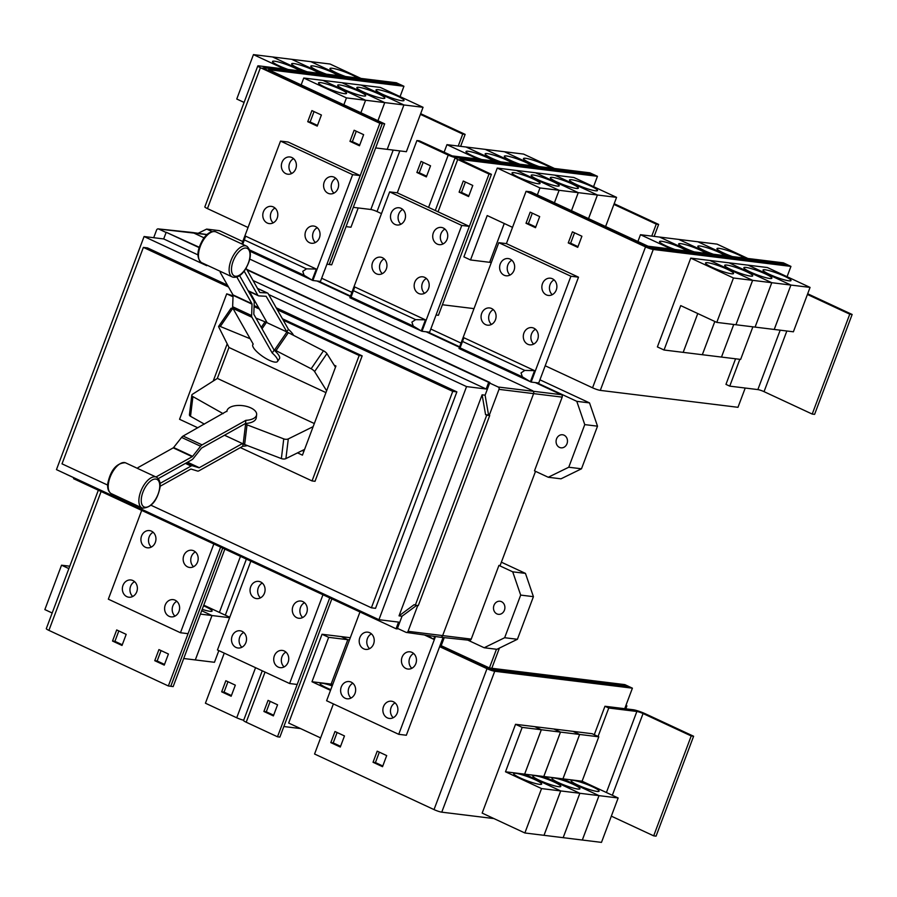 <?xml version="1.0" encoding="UTF-8"?>
<svg xmlns="http://www.w3.org/2000/svg" width="897" height="897" viewBox="0 0 897 897"><rect width="100%" height="100%" fill="white"/><g stroke="black" fill="none" stroke-linecap="round" stroke-linejoin="round"><path stroke-width="1.35" d="M246.103 268.281L259.76 292.377A1.2 0.583 115 0 0 259.906 292.523A1.2 0.583 115 0 0 260.018 292.545L267.149 292.949A4.788 2.321 -65 0 1 267.586 293.061A4.788 2.321 -65 0 1 268.169 293.622L288.43 329.356A14.957 4.272 -145.5 0 1 293.297 334.85A14.957 4.272 -145.5 0 1 293.554 335.355M335.478 367.254L326.934 353.62A3.588 1.032 -145.5 0 0 323.481 350.794L288.341 332.664A15.204 4.339 -145.5 0 0 286.928 331.968L266.218 296.459A1.2 0.583 115 0 0 266.073 296.313A1.2 0.583 115 0 0 265.961 296.29L258.829 295.887A4.788 2.321 -65 0 1 258.392 295.775A4.788 2.321 -65 0 1 257.809 295.214L244.163 271.152M220.202 272.34L232.996 294.9A1.2 0.583 -65 0 1 233.074 295.315L232.637 306.74A4.788 2.321 115 0 0 232.962 308.422L253.223 344.156A14.957 4.272 34.5 0 0 252.864 344.504A14.957 4.272 34.5 0 0 253.335 347.453A14.957 4.272 34.5 0 0 266.095 358.598A14.957 4.272 34.5 0 0 277.532 361.446A14.957 4.272 34.5 0 0 277.061 358.497A14.957 4.272 34.5 0 0 272.195 352.992L251.934 317.258A4.788 2.321 -65 0 1 251.62 315.576L252.046 304.15A1.2 0.583 115 0 0 251.967 303.724L236.842 277.038M239.6 275.626L253.918 300.887A4.788 2.321 -65 0 1 254.232 302.569L253.806 314.006A1.2 0.583 115 0 0 253.885 314.421L274.146 350.155A14.957 4.272 34.5 0 1 279.012 355.661A14.957 4.272 34.5 0 1 279.483 358.609L277.532 361.446M286.154 331.61L266.398 322.415A15.204 4.339 -145.5 0 0 265.03 321.821L255.97 318.099M249.523 291.648L267.171 322.774M247.381 445.574A14.957 7.299 6.9 0 1 242.762 446.258L198.943 470.813A4.788 2.321 -65 0 1 197.575 471.06L191.05 469.075A1.2 0.583 115 0 0 190.713 469.142L160.115 486.286M160.047 483.416L191.083 466.025A4.788 2.321 -65 0 1 192.451 465.778L198.977 467.763A1.2 0.583 115 0 0 199.325 467.696L242.414 443.555L243.188 443.914A15.204 7.423 6.9 0 0 244.634 444.531L281.366 458.58A3.588 1.749 6.9 0 0 285.908 458.614L304.61 449.386M226.907 411.51A14.957 7.299 -173.1 0 1 226.941 411.106L183.1 436.054A4.788 2.321 115 0 0 181.598 437.411L173.614 447.525A1.2 0.583 -65 0 1 173.233 447.861L138.015 467.595M156.078 476.935L192.216 456.696A1.2 0.583 115 0 0 192.586 456.36L200.569 446.246A4.788 2.321 -65 0 1 202.083 444.878L245.89 420.334A14.957 7.299 -173.1 0 0 253.649 418.428A14.957 7.299 -173.1 0 0 256.643 414.694L256.262 417.811A14.957 7.299 -173.1 0 1 253.279 421.534A14.957 7.299 -173.1 0 1 245.52 423.451L245.89 420.334M226.941 411.106A14.957 7.299 -173.1 0 1 229.924 407.384A14.957 7.299 -173.1 0 1 246.944 406.487A14.957 7.299 -173.1 0 1 256.643 414.694M245.52 423.451L201.702 447.995A1.2 0.583 115 0 0 201.332 448.332L193.337 458.445A4.788 2.321 -65 0 1 191.835 459.802L158.231 478.628M224.508 435.224L242.414 443.555M286.704 331.868L288.43 329.356M233.13 308.725L232.637 308.523A3.588 1.032 -145.5 0 0 231 308.389L218.655 326.351A3.588 1.032 34.5 0 1 220.303 326.486L250.14 338.73M325.947 392.606L229.038 347.509L218.722 326.968A3.588 1.032 34.5 0 1 218.655 326.351M272.195 352.992L274.146 350.155M273.809 349.572L274.594 349.931A15.204 4.339 34.5 0 1 276.007 350.626L311.147 368.757A3.588 1.032 34.5 0 1 314.6 371.582L326.631 390.778M242.762 446.258L243.053 443.847M313.154 426.636L288.296 438.913A3.588 1.749 -173.1 0 1 283.755 438.88L247.023 424.819A15.204 7.423 -173.1 0 1 245.576 424.214L244.791 423.855M223.106 413.64L192.911 396.609A3.588 1.749 -173.1 0 1 191.812 395.129A3.588 1.749 -173.1 0 1 192.418 394.299L217.377 378.411L314.32 423.53M191.812 395.129L189.435 414.829A3.588 1.749 6.9 0 0 190.523 416.309L204.393 424.124M228.982 347.408L217.321 378.444M302.222 450.563L303.881 451.326M334.177 365.18L335.949 365.998L302.435 455.149L297.546 452.873M213.206 381.068L227.199 343.854M233.018 296.784L226.706 293.846L179.557 419.28L197.845 427.791M240.396 447.592L312.044 480.927L359.181 355.504L283.205 320.151M259.401 309.061L254.086 306.595M229.598 617.697L212.006 615.533L201.679 610.734L211.995 615.533L200.412 614.109M211.995 615.533L195.299 659.934L183.728 658.51M203.541 605.789A14.957 2.029 -159.4 0 1 212.096 611.048A14.957 2.029 -159.4 0 1 209.954 611.306A14.957 2.029 -159.4 0 1 202.195 609.366M203.776 605.15L229.767 617.248M218.846 650.605L214.461 662.289L195.322 659.934L212.006 615.533M226.706 293.846L233.052 295.786M312.044 480.927L315.026 481.297L362.175 355.874L359.181 355.504M254.12 305.585L258.605 307.671M282.42 318.76L362.175 355.874M68.867 568.608L61.534 565.2L69.764 566.209M61.534 565.2L44.85 609.59L52.172 612.999M224.855 549.087L173.166 686.597L170.778 686.306L222.725 548.101M489.414 667.973L496.456 649.249M491.814 668.276L499.394 648.094M330.78 689.636A14.957 2.029 -159.4 0 1 320.128 683.503A14.957 2.029 -159.4 0 1 322.27 683.245A14.957 2.029 -159.4 0 1 332.182 685.913M331.128 684.097L332.608 684.781L331.139 684.097L347.823 639.696L331.128 684.097L311.988 681.742L328.672 637.341L349.482 639.897M330.511 690.365L311.988 681.742M332.787 684.299L331.139 684.097M625.635 706.197A9.575 1.301 20.6 0 0 626.846 706.017A9.575 1.301 20.6 0 0 626.05 705.076M693.616 736.246L691.217 735.955L643.059 713.541A4.788 0.65 20.6 0 0 636.87 711.478L608.76 708.025L604.959 706.264L633.069 709.718A9.575 1.301 -159.4 0 1 645.448 713.833L693.616 736.246L656.066 836.139L653.678 835.847L691.217 735.955M598.064 736.471L608.76 708.025M653.678 835.847L611.328 816.147M515.775 773.304A14.957 2.029 -159.4 0 1 531.865 778.316A14.957 2.029 -159.4 0 1 541.642 784.079A14.957 2.029 -159.4 0 1 539.501 784.337A14.957 2.029 -159.4 0 1 523.4 779.325A14.957 2.029 -159.4 0 1 513.633 773.55A14.957 2.029 -159.4 0 1 515.775 773.304M560.692 790.93L541.553 788.575L505.493 771.79L522.177 727.389L541.317 729.743L524.633 774.145L560.692 790.93L544.008 835.32L524.868 832.977L541.553 788.575M562.935 778.854L599.005 795.628L579.866 793.284L543.806 776.499L560.49 732.098L579.63 734.452L562.935 778.854L543.806 776.499L579.843 793.273L560.715 790.93L524.644 774.145L541.34 729.743L560.479 732.098L543.784 776.499L505.493 771.79M534.926 775.647A14.957 2.029 -159.4 0 1 551.027 780.659A14.957 2.029 -159.4 0 1 560.793 786.434A14.957 2.029 -159.4 0 1 558.652 786.691A14.957 2.029 -159.4 0 1 542.562 781.679A14.957 2.029 -159.4 0 1 532.784 775.905A14.957 2.029 -159.4 0 1 534.926 775.647M582.097 781.209L562.957 778.854L579.641 734.452L598.781 736.807L582.097 781.209L618.156 797.982L599.017 795.639L582.31 840.029L563.17 837.675L579.866 793.284L563.159 837.675L544.019 835.32L560.715 790.93M554.077 778.002A14.957 2.029 -159.4 0 1 570.178 783.014A14.957 2.029 -159.4 0 1 579.944 788.788A14.957 2.029 -159.4 0 1 577.803 789.046A14.957 2.029 -159.4 0 1 561.713 784.034A14.957 2.029 -159.4 0 1 551.947 778.26A14.957 2.029 -159.4 0 1 554.077 778.002M573.239 780.356A14.957 2.029 -159.4 0 1 589.329 785.368A14.957 2.029 -159.4 0 1 599.106 791.143A14.957 2.029 -159.4 0 1 596.965 791.401A14.957 2.029 -159.4 0 1 580.864 786.389A14.957 2.029 -159.4 0 1 571.097 780.614A14.957 2.029 -159.4 0 1 573.239 780.356M618.156 797.982L601.472 842.384L582.332 840.029L599.017 795.639L562.957 778.854M440.169 645.223L489.538 667.996L624.828 684.613L628.618 686.384L493.328 669.756A5.987 0.807 -159.4 0 1 485.591 667.189L439.9 645.918M228.533 287.029L143.374 247.393L62.016 463.839L107.662 485.086M151.066 505.28L371.392 607.807L452.75 391.372L277.296 309.723M253.481 298.645L252.337 298.107M328.672 637.341L322.034 634.257L288.655 723.049L320.61 737.917M322.034 634.257L341.174 636.601L347.812 639.696L341.185 636.601L350.301 637.722M277.565 704.795L273.383 715.896L263.897 711.478L268.068 700.378L277.565 704.795M270.199 701.376L266.286 711.781L263.897 711.478M266.286 711.781L273.652 715.201M235.328 685.151L231.157 696.24L221.671 691.834L225.842 680.733L235.328 685.151M227.973 681.72L224.059 692.125L221.671 691.834M224.059 692.125L231.415 695.545M594.274 734.71L604.959 706.264M522.177 727.389L515.54 724.305L482.16 813.097L524.868 832.977M515.54 724.305L534.679 726.648L541.317 729.743L534.69 726.66L553.83 729.003L560.479 732.098M560.49 732.098L553.841 729.003L572.981 731.358L579.63 734.452L573.004 731.358L592.143 733.712L598.781 736.807M340.557 746.338L333.202 742.907L337.104 732.513M382.784 765.993L375.428 762.562L379.341 752.157M164.51 664.408L157.154 660.988L161.068 650.583M122.284 644.764L114.917 641.333L118.83 630.927M143.374 247.393L147.5 247.908L227.446 285.111M371.392 607.807L375.529 608.323L456.876 391.877L452.75 391.372M251.25 296.189L252.393 296.716M276.209 307.806L456.876 391.877M352.857 683.234A8.678 7.501 -83 0 0 348.866 687.898A8.678 7.501 -83 0 0 351.03 698.045M395.084 702.889A8.678 7.501 -83 0 0 391.092 707.554A8.678 7.501 -83 0 0 393.267 717.701M371.414 633.843A8.678 7.501 -83 0 0 367.422 638.507A8.678 7.501 -83 0 0 369.598 648.654M413.652 653.487A8.678 7.501 -83 0 0 409.66 658.163A8.678 7.501 -83 0 0 411.835 668.299M243.715 632.441A8.678 7.501 -83 0 0 239.723 637.117A8.678 7.501 -83 0 0 241.898 647.253M285.952 652.097A8.678 7.501 -83 0 0 281.961 656.772A8.678 7.501 -83 0 0 284.125 666.908M262.283 583.05A8.678 7.501 -83 0 0 258.291 587.726A8.678 7.501 -83 0 0 260.466 597.862M304.509 602.706A8.678 7.501 -83 0 0 300.517 607.37A8.678 7.501 -83 0 0 302.693 617.517M134.584 581.66A8.678 7.501 -83 0 0 130.581 586.324A8.678 7.501 -83 0 0 132.756 596.471M176.81 601.304A8.678 7.501 -83 0 0 172.818 605.98A8.678 7.501 -83 0 0 174.993 616.116M153.14 532.257A8.678 7.501 -83 0 0 149.149 536.933A8.678 7.501 -83 0 0 151.324 547.069M195.378 551.913A8.678 7.501 -83 0 0 191.386 556.589A8.678 7.501 -83 0 0 193.55 566.725M222.703 548.089L170.766 686.261L168.367 685.97L48.909 630.378A5.987 0.807 20.6 0 1 46.296 628.64L98.334 490.211M283.856 726.525L300.517 728.566M331.834 598.871L279.886 737.076L277.498 736.785L246.204 722.22A5.987 0.807 20.6 0 1 243.592 720.482L262.26 670.81M243.692 720.224A5.987 0.807 -159.4 0 1 236.718 717.779L205.424 703.214L224.261 653.128M250.846 561.186L217.466 649.966L289.596 683.525L297.187 684.467L277.498 736.785M439.889 645.952L490.928 669.498L628.618 686.384M628.606 686.407L632.407 688.178L494.729 671.259A5.987 0.807 -159.4 0 1 486.993 668.691L439.631 646.647L406.33 735.248L398.728 734.318L435.493 636.534M624.704 708.686L632.407 688.178M493.944 818.58L441.761 812.166A5.987 0.807 -159.4 0 1 434.025 809.599L314.567 754.007L333.392 703.91M344.47 735.932L340.299 747.033L330.802 742.615L334.973 731.515L344.47 735.932M333.202 742.907L330.802 742.615M386.697 755.588L382.526 766.688L373.04 762.271L377.211 751.17L386.697 755.588M375.428 762.562L373.04 762.271M168.423 654.014L164.252 665.114L154.755 660.697L158.937 649.596L168.423 654.014M157.154 660.988L154.755 660.697M126.185 634.358L122.014 645.459L112.529 641.041L116.7 629.941L126.185 634.358M114.917 641.333L112.529 641.041M460.632 146.346L465.139 134.371L462.74 134.068L420.401 114.368M458.244 146.054L462.74 134.068M420.671 113.672L465.139 134.371M381.483 213.621L377.032 211.557A4.788 0.65 20.6 0 0 370.842 209.494L353.306 207.342M344.403 93.658A14.957 2.029 -159.4 0 1 328.302 88.646A14.957 2.029 -159.4 0 1 318.536 82.883A14.957 2.029 -159.4 0 1 320.678 82.625A14.957 2.029 -159.4 0 1 336.767 87.637A14.957 2.029 -159.4 0 1 346.545 93.411A14.957 2.029 -159.4 0 1 344.403 93.658M343.843 104.848L346.455 97.896L365.595 100.251L360.886 112.775L365.606 100.251L384.746 102.606L377.94 120.714M363.554 96.013A14.957 2.029 -159.4 0 1 347.464 91.001A14.957 2.029 -159.4 0 1 337.687 85.237A14.957 2.029 -159.4 0 1 339.828 84.98A14.957 2.029 -159.4 0 1 355.93 89.992A14.957 2.029 -159.4 0 1 365.696 95.755A14.957 2.029 -159.4 0 1 363.554 96.013M382.705 98.367A14.957 2.029 -159.4 0 1 366.615 93.355A14.957 2.029 -159.4 0 1 356.838 87.581A14.957 2.029 -159.4 0 1 358.979 87.334A14.957 2.029 -159.4 0 1 375.081 92.346A14.957 2.029 -159.4 0 1 384.847 98.109A14.957 2.029 -159.4 0 1 382.705 98.367M375.641 147.927L406.375 151.705L423.059 107.304L403.919 104.96L387.212 149.351L403.919 104.96L361.211 85.08L403.908 104.96L384.768 102.606L342.06 82.726L384.746 102.606L377.951 120.714M401.867 100.722A14.957 2.029 -159.4 0 1 385.766 95.71A14.957 2.029 -159.4 0 1 376 89.935A14.957 2.029 -159.4 0 1 378.142 89.678A14.957 2.029 -159.4 0 1 394.232 94.69A14.957 2.029 -159.4 0 1 404.009 100.464A14.957 2.029 -159.4 0 1 401.867 100.722M675.004 249.523A14.957 2.029 -159.4 0 1 659.519 241.562A14.957 2.029 -159.4 0 1 661.661 241.304A14.957 2.029 -159.4 0 1 675.082 245.24A14.957 2.029 -159.4 0 1 686.743 250.969M747.907 258.482L717.062 244.13L659.62 237.066L690.455 251.418L659.598 237.066L640.469 234.711L637.857 241.663M694.155 251.878A14.957 2.029 -159.4 0 1 678.67 243.917A14.957 2.029 -159.4 0 1 680.812 243.659A14.957 2.029 -159.4 0 1 694.233 247.594A14.957 2.029 -159.4 0 1 705.894 253.313M713.317 254.232A14.957 2.029 -159.4 0 1 697.832 246.26A14.957 2.029 -159.4 0 1 699.963 246.013A14.957 2.029 -159.4 0 1 713.384 249.949A14.957 2.029 -159.4 0 1 725.045 255.667M732.468 256.587A14.957 2.029 -159.4 0 1 716.983 248.615A14.957 2.029 -159.4 0 1 719.125 248.357A14.957 2.029 -159.4 0 1 732.535 252.304A14.957 2.029 -159.4 0 1 744.207 258.022M414.145 604.668L415.3 605.206L486.723 415.176L485.569 414.638L482.115 394.815L399.03 615.847L414.145 604.668M206.736 265.691L144.081 236.528L56.466 469.624L378.938 619.692L466.552 386.596L486.174 389.006L253.032 280.514M197.901 254.86L163.691 238.938L166.203 232.278L199.067 247.583M486.174 389.006L488.674 382.346L247.011 269.885M144.081 236.528L163.691 238.938M466.552 386.596L268.674 294.519M378.938 619.692L398.56 622.103L396.059 628.763L73.576 478.695L73.935 477.753M416.679 605.374L402.024 616.217L397.259 628.909L396.059 628.763M341.264 686.967A8.678 7.501 97 0 1 349.202 681.563A8.678 7.501 97 0 1 355.021 693.37A8.678 7.501 97 0 1 347.083 698.785A8.678 7.501 97 0 1 341.264 686.967M383.501 706.623A8.678 7.501 97 0 1 391.44 701.207A8.678 7.501 97 0 1 397.259 713.025A8.678 7.501 97 0 1 389.32 718.441A8.678 7.501 97 0 1 383.501 706.623M359.832 637.576A8.678 7.501 97 0 1 367.77 632.161A8.678 7.501 97 0 1 373.589 643.979A8.678 7.501 97 0 1 365.651 649.394A8.678 7.501 97 0 1 359.832 637.576M402.058 657.232A8.678 7.501 97 0 1 409.996 651.816A8.678 7.501 97 0 1 415.827 663.634A8.678 7.501 97 0 1 407.888 669.039A8.678 7.501 97 0 1 402.058 657.232M434.686 636.422L433.621 639.247L424.46 634.986M433.621 639.247L427.252 635.379M232.132 636.186A8.678 7.501 97 0 1 240.071 630.77A8.678 7.501 97 0 1 245.89 642.588A8.678 7.501 97 0 1 237.952 647.993A8.678 7.501 97 0 1 232.132 636.186M274.359 655.83A8.678 7.501 97 0 1 282.297 650.426A8.678 7.501 97 0 1 288.116 662.233A8.678 7.501 97 0 1 280.178 667.648A8.678 7.501 97 0 1 274.359 655.83M250.689 586.784A8.678 7.501 97 0 1 258.628 581.379A8.678 7.501 97 0 1 264.458 593.186A8.678 7.501 97 0 1 256.52 598.602A8.678 7.501 97 0 1 250.689 586.784M292.927 606.439A8.678 7.501 97 0 1 300.865 601.035A8.678 7.501 97 0 1 306.684 612.842A8.678 7.501 97 0 1 298.746 618.257A8.678 7.501 97 0 1 292.927 606.439M122.99 585.393A8.678 7.501 97 0 1 130.928 579.978A8.678 7.501 97 0 1 136.748 591.796A8.678 7.501 97 0 1 128.809 597.211A8.678 7.501 97 0 1 122.99 585.393M165.216 605.049A8.678 7.501 97 0 1 173.155 599.633A8.678 7.501 97 0 1 178.985 611.451A8.678 7.501 97 0 1 171.047 616.856A8.678 7.501 97 0 1 165.216 605.049M141.558 536.002A8.678 7.501 97 0 1 149.496 530.587A8.678 7.501 97 0 1 155.316 542.405A8.678 7.501 97 0 1 147.377 547.809A8.678 7.501 97 0 1 141.558 536.002M183.784 555.658A8.678 7.501 97 0 1 191.723 550.242A8.678 7.501 97 0 1 197.553 562.06A8.678 7.501 97 0 1 189.615 567.465A8.678 7.501 97 0 1 183.784 555.658M141.704 510.393L108.335 599.174L180.454 632.744L188.056 633.674L168.367 685.97M359.977 611.967L326.609 700.748L398.728 734.318M346.455 97.896L303.747 78.028L322.886 80.371L365.595 100.251L322.909 80.382L342.049 82.726L380.35 87.435L423.059 107.304M301.134 84.968L303.747 78.028M288.128 69.473A14.957 2.029 -159.4 0 1 272.509 61.456A14.957 2.029 -159.4 0 1 274.65 61.198A14.957 2.029 -159.4 0 1 288.128 65.167A14.957 2.029 -159.4 0 1 299.766 70.897M360.975 78.42L330.051 64.023L272.61 56.971L303.534 71.356L272.587 56.971L253.447 54.616L236.763 99.018L244.096 102.426M307.279 71.827A14.957 2.029 -159.4 0 1 291.66 63.81A14.957 2.029 -159.4 0 1 293.801 63.552A14.957 2.029 -159.4 0 1 307.279 67.522A14.957 2.029 -159.4 0 1 318.928 73.251M326.43 74.171A14.957 2.029 -159.4 0 1 310.81 66.165A14.957 2.029 -159.4 0 1 312.952 65.907A14.957 2.029 -159.4 0 1 326.441 69.876A14.957 2.029 -159.4 0 1 338.079 75.606M345.58 76.525A14.957 2.029 -159.4 0 1 329.973 68.52A14.957 2.029 -159.4 0 1 332.114 68.262A14.957 2.029 -159.4 0 1 345.592 72.231A14.957 2.029 -159.4 0 1 357.23 77.961M403.942 86.269L400.152 84.497L264.85 67.88A5.987 0.807 20.6 0 0 263.998 67.981A5.987 0.807 20.6 0 0 266.611 69.719L382.301 123.562L384.69 123.853L268.483 69.663L403.942 86.269L400.062 96.607M384.69 123.853L331.699 264.817L329.311 264.525L382.301 123.562M849.762 314.174L812.211 414.066L814.599 414.358L852.15 314.466L849.762 314.174L807.412 294.463M807.681 293.768L852.15 314.466M812.211 414.066L764.042 391.653A4.788 0.65 20.6 0 0 757.853 389.59L729.743 386.136L739.823 359.327M731.414 273.764A14.957 2.029 -159.4 0 1 715.313 268.752A14.957 2.029 -159.4 0 1 705.547 262.978A14.957 2.029 -159.4 0 1 707.688 262.72A14.957 2.029 -159.4 0 1 723.778 267.732A14.957 2.029 -159.4 0 1 733.555 273.507A14.957 2.029 -159.4 0 1 731.414 273.764M714.819 321.485L702.317 354.719L683.189 352.364L697.776 313.546L683.166 352.364L664.027 350.009L680.722 305.608L716.781 322.393L755.072 327.102L771.768 282.701L790.919 285.055L774.223 329.457L793.385 331.8L810.069 287.41L790.93 285.055L748.221 265.187L790.919 285.055L774.246 329.457L755.095 327.102L771.779 282.701L729.07 262.832L767.361 267.53L810.069 287.41M752.605 280.346L735.921 324.748L752.628 280.346L771.768 282.701L729.059 262.832L709.919 260.478L752.605 280.346L733.466 277.992L690.757 258.123L709.919 260.478L752.628 280.346M716.781 322.393L733.466 277.992M750.565 276.119A14.957 2.029 -159.4 0 1 734.475 271.107A14.957 2.029 -159.4 0 1 724.698 265.333A14.957 2.029 -159.4 0 1 726.839 265.075A14.957 2.029 -159.4 0 1 742.94 270.087A14.957 2.029 -159.4 0 1 752.706 275.861A14.957 2.029 -159.4 0 1 750.565 276.119M769.727 278.474A14.957 2.029 -159.4 0 1 753.626 273.45A14.957 2.029 -159.4 0 1 743.86 267.687A14.957 2.029 -159.4 0 1 746.001 267.429A14.957 2.029 -159.4 0 1 762.091 272.441A14.957 2.029 -159.4 0 1 771.857 278.216A14.957 2.029 -159.4 0 1 769.727 278.474M752.886 326.833L740.63 359.417L721.491 357.073L733.746 324.479L721.48 357.073L702.34 354.719L714.831 321.485M788.878 280.817A14.957 2.029 -159.4 0 1 772.777 275.805A14.957 2.029 -159.4 0 1 763.011 270.042A14.957 2.029 -159.4 0 1 765.152 269.784A14.957 2.029 -159.4 0 1 781.242 274.796A14.957 2.029 -159.4 0 1 791.019 280.57A14.957 2.029 -159.4 0 1 788.878 280.817M671.304 249.063L640.469 234.711M709.617 253.773L678.771 239.421L709.594 253.773M697.911 241.775L728.756 256.127L697.922 241.775M530.833 191.857L648.071 246.215L783.361 262.832L787.162 264.604L651.872 247.976A5.987 0.807 -159.4 0 1 644.136 245.408L528.445 191.566L530.833 191.857M402.024 616.217L399.03 615.847M415.3 605.206L418.294 605.576L489.717 415.546L486.723 415.176M488.674 382.346L489.874 382.492L485.109 395.185L488.562 415.008L485.569 414.638M485.109 395.185L482.115 394.815M488.562 415.008L489.717 415.546M199.179 247.224L166.203 232.278M246.697 269.335L489.874 382.492M417.755 605.509L408.057 631.32A1.794 1.559 97 0 1 406.005 632.329L397.461 628.36M73.913 477.787L66.445 474.311A1.794 1.559 97 0 1 66.143 474.132M289.596 683.525L322.965 594.745M180.454 632.744L213.834 543.963M220.595 547.103L188.056 633.674M329.726 597.895L297.187 684.467M443.073 637.509L439.631 646.647M346.051 226.627L350.962 227.233L358.206 207.947M284.383 69.013L253.447 54.616M291.749 59.325L322.673 73.711L291.76 59.325M310.9 61.68L341.824 76.066L310.911 61.68M329.199 264.469L382.257 123.573L262.799 67.981L264.38 67.847M335.803 178.301A8.678 7.501 -83 0 0 331.812 182.977A8.678 7.501 -83 0 0 333.987 193.113M293.577 158.657A8.678 7.501 -83 0 0 289.585 163.321A8.678 7.501 -83 0 0 291.749 173.469M317.235 227.703A8.678 7.501 -83 0 0 313.244 232.368A8.678 7.501 -83 0 0 315.419 242.515M275.009 208.048A8.678 7.501 -83 0 0 271.017 212.712A8.678 7.501 -83 0 0 273.193 222.86M302.76 271.331L306.505 268.842L316.305 269.066L312.134 280.167L304.094 275.267L302.76 271.331M242.739 243.838L245.621 236.169L242.896 243.917M317.493 125.412L310.127 121.992L314.04 111.587M359.719 145.067L352.364 141.648L356.277 131.242M577.993 246.641L570.638 243.222L574.551 232.816M535.767 226.986L528.411 223.566L532.313 213.161M729.743 386.136L725.953 384.376L735.562 358.8M664.027 350.009L657.389 346.915L690.757 258.123M528.456 191.61L649.462 247.718L787.151 264.626L790.941 266.398L653.263 249.478A5.987 0.807 -159.4 0 1 645.526 246.899L526.068 191.319L528.445 191.566M554.077 279.886A8.678 7.501 -83 0 0 550.085 284.551A8.678 7.501 -83 0 0 552.26 294.698M511.851 260.231A8.678 7.501 -83 0 0 507.859 264.895A8.678 7.501 -83 0 0 510.034 275.043M535.52 329.277A8.678 7.501 -83 0 0 531.529 333.942A8.678 7.501 -83 0 0 533.693 344.089M493.283 309.622A8.678 7.501 -83 0 0 489.291 314.298A8.678 7.501 -83 0 0 491.466 324.434M521.034 372.905L524.79 370.416L534.578 370.64L530.407 381.741L522.368 376.841L521.034 372.905M463.895 337.743L459.724 348.843L463.895 337.743L534.578 370.64M406.386 632.441L440.382 637.218A2.388 2.063 -83 0 0 442.602 635.726L533.558 393.761A2.388 2.063 -83 0 0 532.493 390.655L249.803 259.11M489.661 383.053L498.205 387.022A1.794 1.559 97 0 1 499.001 389.354L489.246 415.333M153.701 237.716L156.594 230.013A1.794 1.559 97 0 1 158.646 229.004L166.124 232.491M493.978 605.352A6.582 5.685 97 0 1 499.999 601.248A6.582 5.685 97 0 1 504.417 610.218A6.582 5.685 97 0 1 498.396 614.322A6.582 5.685 97 0 1 493.978 605.352M484.178 647.746L496.916 649.305L517.412 639.281L533.423 596.662L520.686 595.092L504.663 637.722L484.178 647.746L467.752 640.099M517.412 639.281L504.663 637.722M533.423 596.662L525.451 573.385L501.367 562.184M525.451 573.385L512.714 571.826L520.686 595.092M400.051 84.486L396.339 82.759L258.661 65.851A5.987 0.807 20.6 0 0 257.798 65.952A5.987 0.807 20.6 0 0 260.41 67.69L379.868 123.281L382.257 123.573M337.978 188.448A8.678 7.501 97 0 1 330.04 193.853A8.678 7.501 97 0 1 324.221 182.046A8.678 7.501 97 0 1 332.159 176.631A8.678 7.501 97 0 1 337.978 188.448M295.752 168.793A8.678 7.501 97 0 1 287.814 174.209A8.678 7.501 97 0 1 281.983 162.391A8.678 7.501 97 0 1 289.922 156.975A8.678 7.501 97 0 1 295.752 168.793M319.41 237.84A8.678 7.501 97 0 1 311.472 243.255A8.678 7.501 97 0 1 305.653 231.437A8.678 7.501 97 0 1 313.591 226.022A8.678 7.501 97 0 1 319.41 237.84M277.184 218.184A8.678 7.501 97 0 1 269.246 223.6A8.678 7.501 97 0 1 263.415 211.782A8.678 7.501 97 0 1 271.354 206.377A8.678 7.501 97 0 1 277.184 218.184M245.621 236.169L316.305 269.066M321.395 115.007L317.224 126.107L307.738 121.7L311.909 110.6L321.395 115.007M310.127 121.992L307.738 121.7M363.633 134.662L359.462 145.763L349.965 141.345L354.147 130.244L363.633 134.662M352.364 141.648L349.965 141.345M257.798 65.952L204.841 206.859A5.987 0.807 20.6 0 0 207.442 208.597L248.043 227.49M581.906 236.236L577.735 247.337L568.25 242.919L572.421 231.83L581.906 236.236M570.638 243.222L568.25 242.919M539.68 216.592L535.509 227.692L526.012 223.275L530.183 212.174L539.68 216.592M528.411 223.566L526.012 223.275M745.216 388.042L737.984 407.305L600.295 390.386A5.987 0.807 -159.4 0 1 592.558 387.807L545.208 365.774L538.727 383.008L536.933 382.784L576.793 401.34L584.766 424.606L568.754 467.236L548.258 477.26L534.477 470.847L562.172 397.136A1.884 1.626 -83 0 0 561.343 394.691L535.318 382.593M787.073 276.702L790.941 266.398M556.252 290.023A8.678 7.501 97 0 1 548.314 295.438A8.678 7.501 97 0 1 542.494 283.62A8.678 7.501 97 0 1 550.433 278.205A8.678 7.501 97 0 1 556.252 290.023M514.026 270.367A8.678 7.501 97 0 1 506.087 275.783A8.678 7.501 97 0 1 500.257 263.965A8.678 7.501 97 0 1 508.195 258.56A8.678 7.501 97 0 1 514.026 270.367M537.684 339.414A8.678 7.501 97 0 1 529.746 344.829A8.678 7.501 97 0 1 523.926 333.011A8.678 7.501 97 0 1 531.865 327.607A8.678 7.501 97 0 1 537.684 339.414M495.458 319.758A8.678 7.501 97 0 1 487.52 325.174A8.678 7.501 97 0 1 481.7 313.356A8.678 7.501 97 0 1 489.639 307.951A8.678 7.501 97 0 1 495.458 319.758M250.117 251.306L312.851 280.492L352.633 174.668L280.514 141.098L242.044 243.446M459.724 348.843L531.136 382.077L570.918 276.242L498.788 242.672L459.006 348.507L459.724 348.843M469.075 640.166A1.884 1.626 -83 0 0 471.228 639.113L498.923 565.413L512.714 571.826M204.045 237.817L192.933 232.637A2.388 2.063 -83 0 0 192.362 232.48L158.22 228.892M498.923 565.413L500.111 565.547L535.52 471.329M444.946 229.094A8.678 7.501 -83 0 0 440.954 233.769A8.678 7.501 -83 0 0 443.129 243.906M402.708 209.438A8.678 7.501 -83 0 0 398.717 214.114A8.678 7.501 -83 0 0 400.892 224.25M426.378 278.485A8.678 7.501 -83 0 0 422.386 283.16A8.678 7.501 -83 0 0 424.561 293.297M384.151 258.829A8.678 7.501 -83 0 0 380.16 263.505A8.678 7.501 -83 0 0 382.324 273.641M413.237 326.06L411.902 322.113L415.647 319.635L425.447 319.848L421.276 330.948L413.237 326.06L351.075 297.131L350.592 298.062L421.994 331.285L427.802 332.002L459.645 346.814M421.994 331.285L461.776 225.45L389.646 191.891L349.864 297.726L350.592 298.062L354.764 286.962L351.075 297.131M481.633 159.52A14.957 2.029 -159.4 0 1 466.014 151.503A14.957 2.029 -159.4 0 1 468.156 151.257A14.957 2.029 -159.4 0 1 481.633 155.215A14.957 2.029 -159.4 0 1 493.283 160.944M554.481 168.468L523.556 154.082L446.953 144.664L444.071 152.333M500.784 161.875A14.957 2.029 -159.4 0 1 485.165 153.858A14.957 2.029 -159.4 0 1 487.306 153.6A14.957 2.029 -159.4 0 1 500.795 157.569A14.957 2.029 -159.4 0 1 512.434 163.299M466.092 147.018L497.028 161.404L466.115 147.03M519.935 164.229A14.957 2.029 -159.4 0 1 504.316 156.213A14.957 2.029 -159.4 0 1 506.457 155.955A14.957 2.029 -159.4 0 1 519.946 159.924A14.957 2.029 -159.4 0 1 531.585 165.653M539.097 166.573A14.957 2.029 -159.4 0 1 523.478 158.567A14.957 2.029 -159.4 0 1 525.62 158.309A14.957 2.029 -159.4 0 1 539.097 162.279A14.957 2.029 -159.4 0 1 550.736 168.008M326.934 264.189L329.3 264.48M379.868 123.281L320.453 281.434L318.659 281.21L350.503 296.032M280.514 141.098L288.105 142.029L360.213 175.588M352.633 174.668L360.235 175.599M498.788 242.672L506.379 243.614L578.509 277.173L545.208 365.774M506.401 243.625L526.068 191.319M570.918 276.242L578.509 277.173M566.994 443.723A6.582 5.685 97 0 1 560.973 447.827A6.582 5.685 97 0 1 556.555 438.868A6.582 5.685 97 0 1 562.576 434.765A6.582 5.685 97 0 1 566.994 443.723M312.851 280.492L318.659 281.21M531.136 382.077L536.933 382.784M548.258 477.26L560.995 478.819L581.491 468.795L568.754 467.236M581.491 468.795L597.514 426.176L584.766 424.606M459.466 347.285L426.187 331.8M350.323 296.503L317.045 281.008M447.121 239.23A8.678 7.501 97 0 1 439.182 244.646A8.678 7.501 97 0 1 433.352 232.828A8.678 7.501 97 0 1 441.29 227.423A8.678 7.501 97 0 1 447.121 239.23M404.883 219.586A8.678 7.501 97 0 1 396.945 224.99A8.678 7.501 97 0 1 391.126 213.183A8.678 7.501 97 0 1 399.064 207.768A8.678 7.501 97 0 1 404.883 219.586M428.553 288.632A8.678 7.501 97 0 1 420.615 294.037A8.678 7.501 97 0 1 414.795 282.219A8.678 7.501 97 0 1 422.734 276.814A8.678 7.501 97 0 1 428.553 288.632M386.315 268.977A8.678 7.501 97 0 1 378.377 274.381A8.678 7.501 97 0 1 372.558 262.574A8.678 7.501 97 0 1 380.496 257.159A8.678 7.501 97 0 1 386.315 268.977M354.764 286.962L425.447 319.848M430.538 165.799L426.367 176.9L416.881 172.482L421.052 161.382L430.538 165.799M423.182 162.379L419.269 172.773L416.881 172.482M419.269 172.773L426.624 176.204M654.137 236.393L658.645 224.418L656.256 224.127L613.907 204.415M651.749 236.102L656.256 224.127M614.176 203.72L658.645 224.418M537.908 183.717A14.957 2.029 -159.4 0 1 521.807 178.705A14.957 2.029 -159.4 0 1 512.041 172.93A14.957 2.029 -159.4 0 1 514.183 172.673A14.957 2.029 -159.4 0 1 530.273 177.684A14.957 2.029 -159.4 0 1 540.05 183.459A14.957 2.029 -159.4 0 1 537.908 183.717M504.249 223.499L489.661 262.316L470.521 259.962L487.206 215.56L512.523 227.345M537.348 194.896L539.96 187.944L559.1 190.299L554.391 202.823L559.111 190.299L578.251 192.653L571.445 210.761M557.059 186.06A14.957 2.029 -159.4 0 1 540.969 181.048A14.957 2.029 -159.4 0 1 531.192 175.285A14.957 2.029 -159.4 0 1 533.334 175.027A14.957 2.029 -159.4 0 1 549.435 180.039A14.957 2.029 -159.4 0 1 559.201 185.814A14.957 2.029 -159.4 0 1 557.059 186.06M491.332 262.518L489.672 262.316L504.271 223.499M576.21 188.415A14.957 2.029 -159.4 0 1 560.12 183.403A14.957 2.029 -159.4 0 1 550.343 177.64A14.957 2.029 -159.4 0 1 552.485 177.382A14.957 2.029 -159.4 0 1 568.586 182.394A14.957 2.029 -159.4 0 1 578.352 188.157A14.957 2.029 -159.4 0 1 576.21 188.415M571.467 210.773L578.273 192.653L597.413 195.008L588.499 218.7M595.373 190.769A14.957 2.029 -159.4 0 1 579.271 185.757A14.957 2.029 -159.4 0 1 569.505 179.983A14.957 2.029 -159.4 0 1 571.647 179.736A14.957 2.029 -159.4 0 1 587.737 184.748A14.957 2.029 -159.4 0 1 597.514 190.512A14.957 2.029 -159.4 0 1 595.373 190.769M588.522 218.7L597.424 195.008L616.564 197.362L605.565 226.638M477.888 159.061L446.953 144.664M485.255 149.373L516.179 163.759L485.266 149.373M504.406 151.728L535.33 166.113L504.417 151.728M455.575 157.603A5.987 0.807 -159.4 0 1 448.22 155.091L416.926 140.526L419.325 140.818L452.166 155.899L589.845 172.818L593.556 174.545M198.102 233.287L206.669 229.094L212.129 231.639M242.762 241.528L219.417 230.664L206.669 229.094M597.514 426.176L589.531 402.899L539.927 379.812M461.036 343.103L430.784 329.031M351.904 292.321L321.653 278.238M589.531 402.899L576.793 401.34M389.646 191.891L397.248 192.821L469.344 226.369L429.596 332.215L427.802 332.002M397.27 192.833L416.926 140.526M539.96 187.944L497.252 168.075L516.392 170.43L559.1 190.299L516.414 170.43L535.554 172.773L578.251 192.653M470.521 259.962L463.884 256.867L497.252 168.075M578.273 192.653L535.565 172.785L554.705 175.128L597.413 195.008L554.716 175.128L573.856 177.483L616.564 197.362M461.776 225.45L469.366 226.38L489.022 174.04L491.41 174.332L438.42 315.296L436.065 315.004M491.41 174.332L459.769 159.408L597.447 176.317L593.657 174.556L455.968 157.637A5.987 0.807 20.6 0 0 455.115 157.737A5.987 0.807 20.6 0 0 457.728 159.475L489.022 174.04M597.447 176.317L593.567 186.654M442.389 304.745L473.997 308.624M468.593 196.555L459.107 192.137L463.278 181.037L472.775 185.455L468.593 196.555M465.408 182.024L461.495 192.429L459.107 192.137M461.495 192.429L468.862 195.86M236.528 254.714A15.204 7.378 -65 0 1 249.007 250.14A15.204 7.378 -65 0 1 244.971 269.605A15.204 7.378 -65 0 1 232.502 274.168A15.204 7.378 -65 0 1 236.528 254.714M141.378 498.272A15.204 7.378 -65 0 1 152.098 479.985A15.204 7.378 -65 0 1 159.632 488.046A15.204 7.378 -65 0 1 148.913 506.334A15.204 7.378 -65 0 1 141.378 498.272M215.572 231.729A16.998 8.241 115 0 0 204.101 238.983A16.998 8.241 115 0 0 201.253 262.485L232.727 277.139A16.998 8.241 -65 0 1 234.756 253.246A16.998 8.241 -65 0 1 247.045 246.372L215.572 231.729C211.221 230.877 207.117 233.265 203.26 238.905C196.936 249.736 196.264 257.596 201.253 262.485M142.477 508.139A16.998 8.241 -65 0 1 139.024 498.284A16.998 8.241 -65 0 1 146.278 481.924A16.998 8.241 -65 0 1 156.796 477.372L125.322 462.729A16.998 8.241 115 0 0 115.085 468.324A16.998 8.241 115 0 0 108.38 484.01A16.998 8.241 115 0 0 111.004 493.496L142.477 508.139C151.279 507.747 157.121 500.896 159.991 487.598C160.619 482.821 159.554 479.413 156.796 477.372M257.551 288.486L267.149 292.949M248.155 290.729L257.809 295.214M251.934 317.258L232.962 308.422M251.62 315.576L232.637 306.74M252.046 304.15L233.074 295.315M251.967 303.724L232.996 294.9M191.083 466.025L185.432 463.401M192.451 465.778L186.296 462.908M198.977 467.763L187.327 462.336M199.325 467.696L187.54 462.213M183.1 436.054L202.083 444.878M181.598 437.411L200.569 446.246M173.614 447.525L192.586 456.36M173.233 447.861L192.216 456.696M220.303 326.486L232.637 308.523M261.229 327.36L265.03 321.821M262.025 328.773L266.398 322.415M274.594 349.931L286.928 331.968M276.007 350.626L288.341 332.664M311.147 368.757L323.481 350.794M314.6 371.582L326.934 353.62M281.366 458.58L283.755 438.88M285.908 458.614L288.296 438.913M244.634 444.531L247.023 424.819M243.188 443.914L245.576 424.214M190.523 416.309L192.911 396.609M219.395 612.416L240.474 556.353M225.326 615.174L246.395 559.111M441.201 645.705L444.239 637.621M606.406 792.522L636.87 711.478M612.337 795.28L643.059 713.541M265.041 672.1L246.204 722.22M236.718 717.779L255.555 667.682M441.761 812.166L494.729 671.259M434.025 809.599L486.993 668.691M101.114 491.5L48.909 630.378M370.842 209.494L393.178 150.091M377.032 211.557L399.827 150.909M757.853 389.59L780.188 330.186M764.042 391.653L786.848 331.004M306.505 268.842L244.354 239.914M524.79 370.416L462.628 341.488M304.094 275.267L249.758 249.983M522.368 376.841L460.217 347.924M471.228 639.113L408.057 631.32M260.41 67.69L207.442 208.597M592.558 387.807L645.526 246.899M600.295 390.386L653.263 249.478M562.172 397.136L499.001 389.354M561.343 394.691L498.205 387.022M206.96 234.599L158.646 229.004M415.647 319.635L353.496 290.706M428.564 207.398L448.22 155.091M457.728 159.475L438.05 211.815M232.727 277.139C237.077 277.98 241.181 275.592 245.027 269.952C251.351 259.121 252.023 251.261 247.045 246.372M125.322 462.729C116.543 463.099 110.712 469.938 107.808 483.27C107.18 488.046 108.245 491.455 111.004 493.496M257.473 288.352L267.586 293.061M248.379 291.121L258.392 295.775M626.846 706.017L625.792 708.821M469.523 640.29L440.449 637.229M207.028 234.543L192.418 232.491M455.115 157.737L435.269 210.515"/></g></svg>
